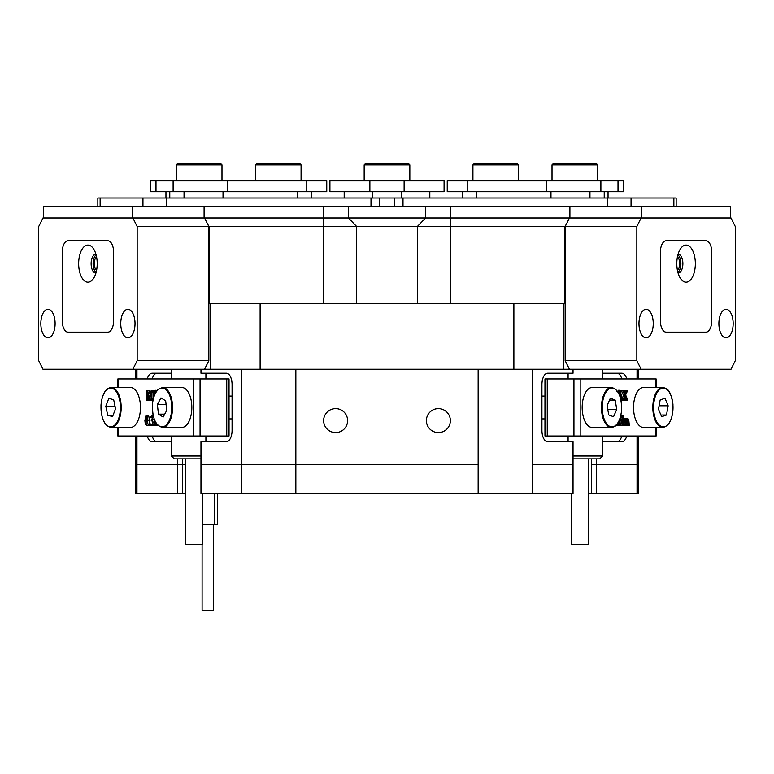 <?xml version="1.0" encoding="UTF-8"?>
<svg xmlns="http://www.w3.org/2000/svg" width="774" height="774" viewBox="0 0 774 774"><rect width="100%" height="100%" fill="white"/><g stroke="black" fill="none" stroke-linecap="round" stroke-linejoin="round"><path stroke-width="1.16" d="M323.638 420.601A11.987 11.987 0 0 0 335.626 432.589A11.987 11.987 0 0 0 347.613 420.601A11.987 11.987 0 0 0 335.626 408.614A11.987 11.987 0 0 0 323.638 420.601M426.387 420.601A11.987 11.987 0 0 0 438.374 432.589A11.987 11.987 0 0 0 450.362 420.601A11.987 11.987 0 0 0 438.374 408.614A11.987 11.987 0 0 0 426.387 420.601M591.491 458.847L591.491 464.555L596.435 464.555L596.435 458.847M177.565 458.847L177.565 464.555L185.654 464.555L136.95 464.555L136.95 493.667L135.847 493.667L135.847 464.555L136.95 464.555L135.847 464.555L135.847 436.014M573.031 369.227L573.031 373.223L547.624 373.223A11.417 5.708 90 0 0 541.926 384.639L541.926 430.305A11.417 5.708 90 0 0 547.624 441.722L573.031 441.722L573.031 464.555L532.415 464.555L532.415 493.667L478.148 493.667L478.148 464.555L295.852 464.555L295.852 493.667L241.585 493.667L241.585 464.555L295.852 464.555L200.969 464.555L200.969 441.722L226.376 441.722A11.417 5.708 -90 0 0 232.074 430.305L232.074 384.639A11.417 5.708 -90 0 0 226.376 373.223L200.969 373.223L200.969 369.227M566.462 223.928L564.962 226.53L564.962 303.592L563.308 303.592L563.308 369.227L569.441 369.227L565.155 360.665L565.155 226.53L569.441 217.968L731.024 217.968L735.3 226.53L735.3 360.665L731.024 369.227L569.441 369.227M563.308 369.227L210.692 369.227L210.692 303.592L209.038 303.592L209.038 226.53L207.538 223.928M204.559 369.227L42.976 369.227L38.7 360.665L38.7 226.53L42.976 217.968L204.559 217.968L208.845 226.53L137.162 226.53L137.162 360.665L208.845 360.665L204.559 369.227L210.692 369.227M205.913 373.223L205.913 378.931M205.913 436.014L205.913 441.722M547.624 373.223L568.087 373.223L568.087 378.931M568.087 436.014L568.087 441.722M532.415 369.227L532.415 464.555L573.031 464.555L573.031 493.667L532.415 493.667M147.224 436.014A11.417 5.708 -90 0 0 152.168 441.722L171.383 441.722M171.383 373.223L152.168 373.223A11.417 5.708 -90 0 0 147.224 378.931M136.95 369.227L136.95 378.931M136.95 436.014L136.95 464.555L177.565 464.555L177.565 493.667L136.95 493.667M132.422 206.552L132.422 217.968L43.441 217.968L43.441 206.552L348.426 206.552L348.426 217.968L204.559 217.968L569.441 217.968L425.574 217.968L417.312 226.53L209.038 226.53M638.153 436.014L638.153 493.667L637.05 493.667L637.05 464.555L591.491 464.555L591.491 493.667L596.435 493.667L596.435 464.555L637.05 464.555L637.05 436.014M513.878 369.227L513.878 303.592L260.122 303.592L260.122 369.227M241.585 493.667L200.969 493.667L200.969 464.555L241.585 464.555L241.585 369.227M295.852 369.227L295.852 464.555L478.148 464.555L478.148 369.227M637.05 378.931L637.05 369.227M602.617 441.722L621.832 441.722A11.417 5.708 90 0 0 626.776 436.014M626.776 378.931A11.417 5.708 90 0 0 621.832 373.223L602.617 373.223M210.692 303.592L260.122 303.592M513.878 303.592L563.308 303.592M564.962 226.53L417.312 226.53L417.312 303.592M157.112 373.223A11.417 5.708 -90 0 0 152.168 378.931M152.168 436.014A11.417 5.708 -90 0 0 157.112 441.722M616.888 441.722A11.417 5.708 90 0 0 621.832 436.014M621.832 378.931A11.417 5.708 90 0 0 616.888 373.223M588.346 493.667L591.491 493.667M177.565 493.667L185.654 493.667M637.05 493.667L596.435 493.667M478.148 493.667L295.852 493.667M588.346 458.847L588.346 544.47L571.222 544.47L571.222 493.667M573.031 455.992L602.617 455.992L602.617 436.014M602.617 455.992L599.763 458.847L573.031 458.847M200.969 458.847L174.237 458.847L171.383 455.992L200.969 455.992M202.778 493.667L202.778 544.47L185.654 544.47L185.654 458.847M117.861 387.493L117.861 378.931L229.036 378.931L229.036 436.014L226.753 436.014L226.753 378.931M118.48 427.451L118.48 436.014L193.819 436.014L193.819 378.931M156.416 423.552L156.928 425.158M154.935 420.94L155.032 424.839L157.103 425.429L153.92 425.429L154.519 424.762L154.597 420.176M152.236 417.196L150.456 417.554L151.772 415.522L153.136 415.522M154.103 418.879L154.19 424.365L152.701 425.565L150.388 424.839L152.333 424.394M150.717 423.939L150.717 425.565L149.237 425.565L149.237 423.939L150.717 423.939M146.431 415.522L147.408 416.654L147.95 420.466L146.402 425.565L145.27 423.929L144.893 420.611L145.783 415.986L147.911 415.522L148.889 416.654L149.43 420.466L149.014 424.065M148.84 424.558L147.882 425.565L146.402 425.565M151.201 398.146L150.785 399.887M148.685 398.146L149.189 399.897M149.237 400.168L151.124 399.51L151.201 391.944L149.237 400.168L147.195 391.944L147.292 399.587L147.882 400.168L146.18 400.168L146.857 398.407L146.789 391.18L146.18 390.396L149.053 390.396L150.137 394.895M147.573 390.396L149.392 397.991L151.211 390.396L154.045 390.396L151.965 391.063L153.446 391.063L153.368 398.407L151.888 398.407L151.985 399.587L153.029 399.587M151.985 399.587L153.01 399.607L155.255 390.26L156.958 390.677M200.06 378.931L200.06 436.014L226.753 436.014M200.06 436.014L193.819 436.014M118.48 436.014L117.861 436.014L117.861 427.451M152.565 400.168L150.524 400.168M151.965 391.063L151.888 398.407M147.882 400.168L149.169 400.168M147.882 399.897L149.101 399.897M147.292 399.587L148.782 399.587M155.39 390.26L155.816 392.341M155.264 393.337L154.558 394.866M145.57 420.785L145.812 424.084L146.402 425.158L147.108 423.639L146.779 416.16L146.005 416.373L145.57 420.785L147.05 420.785L147.292 424.084M147.95 420.466L149.43 420.466M147.408 416.654L148.889 416.654M147.176 417.921L147.05 420.785M146.005 416.373L146.867 416.373M145.812 424.084L147.041 424.084M149.237 423.939L150.398 424.752M149.643 424.752L149.237 425.565M150.669 424.346L151.675 424.887L152.565 422.991L152.255 421.288L151.23 420.543L152.362 418.076L151.53 416.47L150.582 417.67M151.404 424.82L151.907 424.82M150.843 424.394L152.265 424.394M151.772 415.522L152.904 417.486L152.226 419.663L153.107 422.188L152.71 424.365L154.19 424.365M152.71 424.365L151.22 425.565M153.107 422.188L154.587 422.188M152.226 419.663L153.707 419.663M152.904 417.486L153.649 417.486M152.662 416.277L153.32 416.277M155.032 424.839L156.512 424.839M580.181 378.931L580.181 436.014L573.94 436.014L573.94 378.931L656.139 378.931L656.139 387.493M580.181 436.014L655.52 436.014L655.52 427.451M626.263 418.695L627.985 418.647L628.759 419.798L629.31 425.429L623.002 425.429M623.002 418.879L624.899 418.647L624.899 420.001L624.899 419.198M621.174 419.498L620.661 415.928M620.342 417.515L622.664 423.03L622.557 416.248L621.977 415.657L623.68 415.657L623.002 417.418L623.002 425.584L621.377 425.584L619.606 421.356M619.606 419.672L619.703 424.839L620.284 425.429L617.101 425.429L619.19 424.762L617.71 424.762L617.787 423.252M618.02 392.06L618.436 390.26L620.051 390.26L622.548 399.897L621.019 400.168M624.27 399.897L624.405 397.991M621.522 399.752L623.515 395.417L621.241 390.396L624.966 390.396L624.473 391.257L625.421 394.314L626.272 392.108L624.792 392.108L624.492 390.667M573.94 436.014L544.964 436.014L544.964 378.931L547.247 378.931L547.247 436.014M573.94 378.931L547.247 378.931M656.139 427.451L656.139 436.014L655.52 436.014M616.82 390.396L616.626 391.063M620.613 399.897L620.961 398.262L620.187 396.917M619.055 393.985L619.916 390.26M620.051 396.511L620.603 396.511L619.771 392.582L619.306 394.547M626.272 392.108L625.972 390.396L627.743 390.396L625.615 394.875L627.84 400.168L622.548 400.168M625.972 390.396L624.966 390.396M625.972 390.667L624.966 390.667M626.447 390.967L624.966 390.967M626.495 391.238L625.005 391.238M622.683 400.168L624.995 395.417L622.731 390.667L621.241 390.667M624.995 395.417L623.515 395.417M623.883 398.291L622.402 398.291M623.002 399.752L622.219 399.752M625.76 400.168L626.205 398.987L625.189 395.978L623.95 399.384L624.415 400.168M626.011 398.339L624.521 398.339M626.205 398.987L624.724 398.987M626.234 399.336L624.753 399.336M626.069 399.81L624.579 399.81M625.76 399.897L624.415 399.897M615.891 425.565L617.662 423.436M619.19 424.762L619.268 420.495M622.857 425.584L619.964 418.686M621.977 415.657L620.825 415.657M621.977 415.928L620.767 415.928M622.557 416.248L621.077 416.248M623.815 425.429L624.26 420.021L623.002 419.46M623.815 419.46L624.753 418.647M623.863 419.731L623.002 419.731M624.26 420.021L623.002 420.021M624.289 423.939L623.002 423.939M623.815 425.158L623.002 425.158M625.779 425.429L626.253 421.066L625.711 419.46L624.899 420.369L625.373 425.429M626.147 419.905L625.14 419.905M626.253 421.066L624.899 421.066M626.243 424.645L624.918 424.645M627.753 425.429L628.227 421.075L627.695 419.46L626.872 420.369L627.346 425.429M628.13 419.924L627.124 419.924M628.217 424.626L626.882 424.626M628.111 424.994L626.988 424.994M625.315 419.198L626.031 418.647L626.853 420.001L627.985 418.647M626.031 418.647L624.899 418.647M213.518 524.637L213.518 610.26L202.101 610.26L202.101 544.47M202.778 524.637L217.378 524.637L217.378 493.667M214.234 493.667L214.234 524.637M140.375 409.988A19.979 9.985 -90 0 0 130.467 387.493L111.185 387.493A19.979 9.985 90 0 1 121.092 409.988A19.979 9.985 90 0 1 111.185 427.451L130.467 427.451A19.979 9.985 -90 0 0 140.375 409.988M115.558 408.711L113.662 399.655L108.786 398.417L105.815 406.234L107.721 415.29L112.588 416.528L115.558 408.711M113.062 415.29L107.721 415.29M115.045 406.234L105.815 406.234M191.381 413.384A19.979 9.985 -90 0 0 181.832 387.493L162.559 387.493A19.979 9.985 90 0 1 172.099 413.384A19.979 9.985 90 0 1 162.559 427.451L181.832 427.451A19.979 9.985 -90 0 0 191.381 413.384M166.749 410.375L165.665 400.806L160.973 397.904L157.374 404.57L158.457 414.148L163.15 417.051L166.749 410.375M164.717 414.148L158.457 414.148M166.091 404.57L157.374 404.57M611.441 387.493L592.168 387.493A19.979 9.985 90 0 0 582.358 403.689A19.979 9.985 90 0 0 592.168 427.451L611.441 427.451A19.979 9.985 -90 0 1 601.64 403.689A19.979 9.985 -90 0 1 611.441 387.493C618.513 389.061 621.88 396.965 621.541 411.207C618.871 426.6 615.011 426.522 611.441 427.451M616.762 409.34L615.156 400.061L610.338 398.194L607.116 405.615L608.722 414.893L613.54 416.751L616.762 409.34L607.764 409.34M609.525 400.061L615.156 400.061M662.815 387.493L643.533 387.493A19.979 9.985 90 0 0 633.693 410.907A19.979 9.985 90 0 0 643.533 427.451L662.815 427.451A19.979 9.985 -90 0 1 652.975 410.907A19.979 9.985 -90 0 1 662.815 387.493C666.375 388.48 670.294 388.2 672.945 404.086C673.177 418.163 669.8 425.952 662.815 427.451M668.146 405.789L665.001 398.252L660.164 399.945L658.471 409.156L661.625 416.693L666.462 415.009L668.146 405.789L659.09 405.789M660.919 415.009L666.462 415.009M356.688 303.592L356.688 226.53L348.426 217.968L425.574 217.968L425.574 206.552L569.906 206.552L569.906 217.968M348.426 206.552L425.574 206.552M204.094 206.552L204.094 217.968M569.906 206.552L730.559 206.552L730.559 217.968L641.578 217.968L641.578 206.552M467.215 191.71L447.237 191.71L447.237 180.864L467.215 180.864L467.215 191.71L546.309 191.71L546.309 180.864L623.36 180.864L623.36 191.71L618.01 191.71L618.01 180.864M467.215 180.864L546.309 180.864M600.885 180.864L600.885 191.71L618.01 191.71M600.885 191.71L546.309 191.71M155.99 180.864L155.99 191.71L150.64 191.71L150.64 180.864L326.763 180.864L326.763 191.71L306.785 191.71L306.785 180.864M155.99 191.71L173.115 191.71L173.115 180.864M227.691 180.864L227.691 191.71L306.785 191.71M227.691 191.71L173.115 191.71M429.812 191.71L429.812 197.989L429.812 191.71M344.188 197.989L344.188 191.71M369.875 191.71L329.918 191.71L329.918 180.864L369.875 180.864L369.875 191.71L404.125 191.71L404.125 180.864L444.083 180.864L444.083 191.71L444.083 180.864M369.875 180.864L404.125 180.864M444.083 191.71L404.125 191.71M97.843 206.552L97.843 197.989L676.157 197.989L676.157 206.552M677.414 270.329A7.13 3.57 90 0 0 679.746 263.634A7.13 3.57 90 0 0 677.414 256.939M638.976 323.571A14.271 7.13 90 0 0 646.116 337.832A14.271 7.13 90 0 0 653.246 323.571A14.271 7.13 90 0 0 646.116 309.3A14.271 7.13 90 0 0 638.976 323.571M718.891 323.571A14.271 7.13 90 0 0 726.022 337.832A14.271 7.13 90 0 0 733.162 323.571A14.271 7.13 90 0 0 726.022 309.3A14.271 7.13 90 0 0 718.891 323.571M565.155 360.665L636.838 360.665L636.838 226.53L565.155 226.53M660.386 252.218L660.386 320.717A11.417 5.708 90 0 0 666.095 332.133L706.043 332.133A11.417 5.708 90 0 0 711.751 320.717L711.751 252.218A11.417 5.708 90 0 0 706.043 240.801L666.095 240.801A11.417 5.708 90 0 0 660.386 252.218A11.417 5.708 -90 0 1 666.095 240.801L706.043 240.801A11.417 5.708 -90 0 1 711.751 252.218L711.751 320.717A11.417 5.708 -90 0 1 706.043 332.133L666.095 332.133A11.417 5.708 -90 0 1 660.386 320.717L660.386 252.218M636.838 360.665L641.114 369.227M641.114 217.968L636.838 226.53M96.586 256.939A7.13 3.57 -90 0 0 94.254 263.634A7.13 3.57 -90 0 0 96.586 270.329M40.838 323.571A14.271 7.13 -90 0 0 47.978 337.832A14.271 7.13 -90 0 0 55.109 323.571A14.271 7.13 -90 0 0 47.978 309.3A14.271 7.13 -90 0 0 40.838 323.571M120.754 323.571A14.271 7.13 -90 0 0 127.884 337.832A14.271 7.13 -90 0 0 135.024 323.571A14.271 7.13 -90 0 0 127.884 309.3A14.271 7.13 -90 0 0 120.754 323.571M208.845 226.53L208.845 360.665M62.249 252.218L62.249 320.717A11.417 5.708 -90 0 0 67.957 332.133L107.905 332.133A11.417 5.708 -90 0 0 113.614 320.717L113.614 252.218A11.417 5.708 -90 0 0 107.905 240.801L67.957 240.801A11.417 5.708 -90 0 0 62.249 252.218A11.417 5.708 90 0 1 67.957 240.801L107.905 240.801A11.417 5.708 90 0 1 113.614 252.218L113.614 320.717A11.417 5.708 90 0 1 107.905 332.133L67.957 332.133A11.417 5.708 90 0 1 62.249 320.717L62.249 252.218M132.886 369.227L137.162 360.665M137.162 226.53L132.886 217.968M78.658 263.634A18.547 9.278 -90 0 0 83.669 280.111A18.547 9.278 -90 0 0 93.286 278.775A18.547 9.278 -90 0 0 97.205 263.634A18.547 9.278 -90 0 0 93.286 248.483A18.547 9.278 -90 0 0 83.669 247.158A18.547 9.278 -90 0 0 78.658 263.634M95.928 254.211A9.414 4.712 -90 0 0 95.841 254.211A9.414 4.712 -90 0 0 91.129 263.634A9.414 4.712 -90 0 0 95.841 273.048A9.414 4.712 -90 0 0 95.928 273.048M96.102 254.859A9.414 4.712 -90 0 0 93.112 263.634A9.414 4.712 -90 0 0 96.102 272.409M676.795 263.634A18.547 9.278 90 0 0 680.714 278.775A18.547 9.278 90 0 0 690.331 280.111A18.547 9.278 90 0 0 695.342 263.634A18.547 9.278 90 0 0 690.331 247.158A18.547 9.278 90 0 0 680.714 248.483A18.547 9.278 90 0 0 676.795 263.634M678.072 273.048A9.414 4.712 90 0 0 678.159 273.048A9.414 4.712 90 0 0 682.871 263.634A9.414 4.712 90 0 0 678.159 254.211A9.414 4.712 90 0 0 678.072 254.211M677.898 272.409A9.414 4.712 90 0 0 680.888 263.634A9.414 4.712 90 0 0 677.898 254.859M389.003 163.74L408.691 163.74L409.833 164.881L364.167 164.881L364.167 180.864L364.167 164.881L365.309 163.74L389.003 163.74M256.562 163.74L299.935 163.74L301.076 164.881L255.42 164.881L256.562 163.74M176.327 164.881L177.469 163.74L220.842 163.74L221.983 164.881L176.327 164.881L176.327 180.864M472.924 164.881L474.065 163.74L517.438 163.74L518.58 164.881L472.924 164.881L472.924 180.864M552.017 164.881L553.158 163.74L596.531 163.74L597.673 164.881L552.017 164.881L552.017 180.864M182.509 458.847L182.509 493.667M323.629 303.592L323.629 206.552M450.371 206.552L450.371 303.592M118.48 378.931L118.48 387.493M151.888 392.166L153.368 392.166M147.195 398.407L148.685 398.407M154.935 423.668L156.416 423.668M655.52 387.493L655.52 378.931M624.018 392.563L622.538 392.563M619.268 423.668L617.787 423.668M622.664 417.418L621.174 417.418M624.289 421.356L623.002 421.356M626.253 423.939L624.899 423.939M628.227 421.075L626.872 421.075M628.227 423.939L626.872 423.939M120.318 409.92A19.408 9.704 -90 0 0 111.911 388.219A19.408 9.704 -90 0 0 101.065 405.034A19.408 9.704 -90 0 0 109.473 426.726A19.408 9.704 -90 0 0 120.318 409.92M171.335 413.21A19.408 9.704 -90 0 0 164.93 388.935A19.408 9.704 -90 0 0 152.788 401.735A19.408 9.704 -90 0 0 159.192 426.01A19.408 9.704 -90 0 0 171.335 413.21M621.464 411.158A19.408 9.704 90 0 0 613.782 388.422A19.408 9.704 90 0 0 602.414 403.796A19.408 9.704 90 0 0 610.096 426.532A19.408 9.704 90 0 0 621.464 411.158M672.867 404.144A19.408 9.704 90 0 0 661.644 388.354A19.408 9.704 90 0 0 653.749 410.81A19.408 9.704 90 0 0 664.972 426.59A19.408 9.704 90 0 0 672.867 404.144M476.823 191.71L476.823 197.989M550.972 197.989L550.972 191.71M604.223 197.989L604.223 191.71M589.952 191.71L589.952 197.989M184.048 197.989L184.048 191.71M169.777 191.71L169.777 197.989M297.177 197.989L297.177 191.71M223.028 191.71L223.028 197.989M401.271 197.989L401.271 191.71M372.729 191.71L372.729 197.989M673.864 206.552L673.864 197.989M631.052 197.989L631.052 206.552M607.658 206.552L607.658 197.989M403.002 197.989L403.002 206.552M142.948 206.552L142.948 197.989M100.136 197.989L100.136 206.552M370.998 206.552L370.998 197.989M166.342 197.989L166.342 206.552M135.847 369.227L135.847 378.931M638.153 369.227L638.153 378.931M602.617 369.227L602.617 378.931M171.383 369.227L171.383 378.931M171.383 436.014L171.383 455.992M111.185 387.493C105.603 388.18 102.207 394.005 100.988 404.996C101.026 418.618 104.422 426.106 111.185 427.451M162.559 387.493L158.244 389.303C157.741 389.883 154.887 391.296 152.72 401.648C151.675 416.857 154.955 425.458 162.559 427.451M232.074 396.056L229.036 396.056M232.074 418.889L229.036 418.889M541.926 396.056L544.964 396.056M541.926 418.889L544.964 418.889M462.552 191.71L462.552 197.989M608.045 191.71L608.045 197.989M311.448 191.71L311.448 197.989M165.955 191.71L165.955 197.989M394.44 197.989L394.44 206.552M379.56 197.989L379.56 206.552M409.833 164.881L409.833 180.864M365.309 163.74L364.167 164.881M255.42 180.864L255.42 164.881M301.076 180.864L301.076 164.881M221.983 180.864L221.983 164.881M518.58 180.864L518.58 164.881M597.673 164.881L597.673 180.864"/></g></svg>
